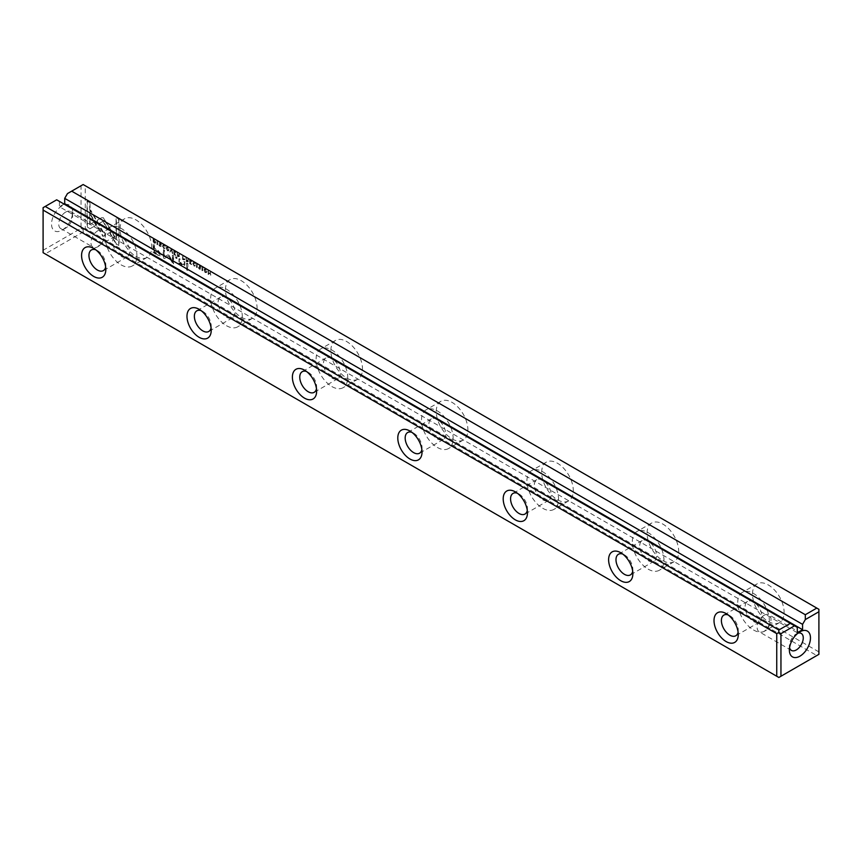 <?xml version="1.0" encoding="UTF-8"?>
<svg xmlns="http://www.w3.org/2000/svg" width="862" height="862" viewBox="0 0 862 862"><rect width="100%" height="100%" fill="white"/><g stroke="black" fill="none" stroke-linecap="round" stroke-linejoin="round"><path stroke-width="0.65" stroke-dasharray="4.31 3.23" d="M171.689 249.592L172.831 253.45L171.473 249.969L170.159 251.909L171.236 249.333M111.758 231.361L103.268 236.263L90.65 214.379L90.65 210.016L103.268 231.889L109.84 228.096L111.758 231.361L109.84 228.096M109.496 228.301L102.923 232.093L90.305 210.209L90.305 214.573L102.923 236.457L111.413 231.555M87.374 227.126L87.374 200.932L90.047 202.473L90.047 224.335L94.367 221.836L96.264 225.111L90.068 228.689L87.374 227.126L90.068 228.689M103.235 217.633L109.355 227.385L107.47 228.473L103.246 221.146L99.022 223.549L97.137 220.273L101.996 217.504L103.235 217.633M165.116 246.661L163.995 245.465L163.155 246.263L163.995 248.062L165.116 248.148L164.039 248.418L162.724 245.993L163.995 245.099L165.116 246.661L162.746 245.142L163.995 245.099L162.379 246.198L163.694 248.622L164.771 248.353L163.661 248.256L162.821 246.457L163.661 245.67L164.782 246.855M165.116 248.148L163.694 248.622L165.116 248.148M163.995 248.062L164.674 247.9L163.995 248.062M163.995 245.465L162.821 246.457L163.995 245.465M183.994 259.893L182.927 259.279L182.927 256.079L184.996 259.591L183.994 259.893L184.996 259.591L182.992 257.921L182.582 256.283L182.582 259.473L183.994 259.893M157.746 241.543L157.746 244.743L157.337 241.306M189.845 260.076L191.784 261.197L190.254 260.69L190.254 261.779L191.687 262.608L190.254 262.156L190.254 263.125L191.752 264.375L189.845 263.266L189.5 260.27L189.845 263.266M167.745 250.562C165.892 248.385 165.892 247.286 167.745 247.254C169.588 249.42 169.588 250.519 167.745 250.562L168.424 250.928L167.4 250.756C169.243 250.723 169.243 249.624 167.4 247.459L166.366 247.286L167.4 247.459C165.547 247.491 165.547 248.59 167.4 250.756L167.745 250.562M187.377 261.843L186.289 261.218L186.289 258.018L187.216 260.001L188.466 259.279L187.83 260.518L188.39 261.595L187.377 261.843L188.39 261.595L187.485 260.712L188.121 259.473L187.496 260.238L186.354 259.904L185.944 258.223L185.944 261.412L187.377 261.843M188.272 260.292L187.485 260.712L188.272 260.292M187.216 260.001L187.841 260.033L187.216 260.001M199.057 266.326L199.779 265.755L200.943 267.403L199.09 267.78L200.835 268.879L199.812 269.073L198.659 267.5L200.512 267.112L199.768 266.132L199.057 266.326L199.768 266.132L200.167 267.306L198.314 267.705L199.467 269.278L200.49 269.073L198.745 267.985L200.598 267.597L199.057 266.326M199.672 267.209L200.512 267.112L199.672 267.209M200.835 268.879L199.467 269.278L200.835 268.879M199.779 268.707L200.426 268.588L199.779 268.707M116.413 243.892L110.217 233.171L112.103 232.072L116.402 239.528L116.402 217.698L119.085 219.239L119.085 245.433L116.068 244.097L119.085 245.433M818.9 651.909L85.263 228.344L85.263 185.75L818.9 609.305L818.9 654.344L778.849 677.467L45.212 253.913L83.151 231.997L816.788 655.562M135.862 256.337A22.358 12.908 -120 0 0 147.036 257.447A22.358 12.908 -120 0 0 147.036 231.63A22.358 12.908 -120 0 0 124.678 218.722A22.358 12.908 -120 0 0 121.251 236.641A22.358 12.908 -120 0 0 135.862 256.337M241.263 317.194A22.358 12.908 -120 0 0 252.447 318.304A22.358 12.908 -120 0 0 252.447 292.487A22.358 12.908 -120 0 0 230.089 279.579A22.358 12.908 -120 0 0 226.663 297.498A22.358 12.908 -120 0 0 241.263 317.194M346.675 378.052A22.358 12.908 -120 0 0 357.859 379.161A22.358 12.908 -120 0 0 357.859 353.345A22.358 12.908 -120 0 0 335.49 340.436A22.358 12.908 -120 0 0 332.064 358.355A22.358 12.908 -120 0 0 346.675 378.052M452.087 438.909A22.358 12.908 -120 0 0 463.26 440.019A22.358 12.908 -120 0 0 463.26 414.202A22.358 12.908 -120 0 0 440.902 401.293A22.358 12.908 -120 0 0 437.476 419.212A22.358 12.908 -120 0 0 452.087 438.909M557.488 499.766A22.358 12.908 -120 0 0 568.672 500.876A22.358 12.908 -120 0 0 568.672 475.059A22.358 12.908 -120 0 0 546.314 462.151A22.358 12.908 -120 0 0 542.877 480.069A22.358 12.908 -120 0 0 557.488 499.766M662.9 560.623A22.358 12.908 -120 0 0 674.073 561.733A22.358 12.908 -120 0 0 674.073 535.916A22.358 12.908 -120 0 0 651.715 523.008A22.358 12.908 -120 0 0 648.289 540.916A22.358 12.908 -120 0 0 662.9 560.623M768.301 621.48A22.358 12.908 -120 0 0 779.485 622.59A22.358 12.908 -120 0 0 779.485 596.773A22.358 12.908 -120 0 0 757.127 583.854A22.358 12.908 -120 0 0 753.7 601.773A22.358 12.908 -120 0 0 768.301 621.48M157.778 254.807L153.479 252.329L153.479 243.763L154.535 244.377L154.535 248.148L157.811 250.034L161.56 254.678L160.483 255.982L157.434 255.012L160.138 256.176L161.226 254.872L157.477 250.239L154.19 248.342L154.19 244.571L153.134 243.957L153.134 252.523L157.434 255.012M197.236 264.343L197.236 267.532L196.827 264.106M154.341 242.772L153.49 242.276L153.49 239.086L155.591 240.67L155.429 243.127L154.007 242.976L155.095 243.321L155.623 242.265L155.246 240.875L153.145 239.28L153.145 242.481L154.007 242.976M155.968 242.071L155.095 243.321L155.968 242.071M168.974 255.13L172.745 261.628L172.745 254.958L173.585 255.443L173.585 263.869L168.586 256.079L164.416 258.568L163.565 258.083L163.565 249.657L164.405 250.142L164.405 256.822L168.187 254.678L168.974 255.13L167.842 254.872L164.06 257.016L164.06 250.346L163.22 249.851L163.22 258.277L164.071 258.772L168.241 256.283L173.251 264.063L173.251 255.637L172.4 255.152L172.4 261.822L168.629 255.335M195.491 264.192L194.37 263.007L193.53 263.794L194.37 265.593L195.491 265.69L194.413 265.959L193.099 263.535L194.37 262.641L195.491 264.192L193.12 262.684L194.37 262.641L192.754 263.729L194.069 266.153L195.146 265.884L194.025 265.798L193.196 263.998L194.025 263.201L195.157 264.397M195.491 265.69L194.069 266.153L195.491 265.69M194.37 265.593L195.049 265.442L194.37 265.593M194.37 263.007L193.196 263.998L194.37 263.007M178.488 256.714L177.4 256.089L177.4 252.889L178.326 254.872L179.576 254.15L178.94 255.389L179.501 256.467L178.488 256.714L179.501 256.467L178.596 255.583L179.231 254.344L177.992 255.066L177.066 253.094L177.066 256.283L178.488 256.714M179.382 255.163L178.596 255.583L179.382 255.163M178.326 254.872L178.951 254.904L178.326 254.872M205.522 272.37C203.68 270.205 203.68 269.106 205.522 269.073C207.376 271.239 207.376 272.338 205.522 272.37L206.557 272.554L205.188 272.575C207.031 272.532 207.031 271.433 205.188 269.267L204.154 269.106L205.188 269.267C203.335 269.3 203.335 270.399 205.188 272.575L205.522 272.37M202.732 267.511L202.732 270.711L202.322 267.274M174.038 250.95L175.977 252.07L174.447 251.564L174.447 252.652L175.88 253.482L174.447 253.029L174.447 254.01L175.945 255.249L174.038 254.15L173.693 251.144L174.038 254.15M208.313 270.743L208.701 273.674L210.727 272.133L210.727 275.323L210.35 272.511L208.906 274.278L208.313 273.933L207.968 270.937L208.313 273.933M186.871 263.039L187.862 263.61L187.862 270.226L186.871 269.655L186.526 263.233L186.871 269.655M159.578 243.537L160.289 242.955L161.453 244.603L159.599 244.98L161.356 246.079L160.332 246.273L159.168 244.711L161.022 244.312L160.278 243.332L159.578 243.537L160.278 243.332L160.688 244.517L158.823 244.905L159.987 246.478L161.011 246.273L159.265 245.185L161.108 244.797L159.578 243.537M160.192 244.42L161.022 244.312L160.192 244.42M161.356 246.079L159.987 246.478L161.356 246.079M160.289 245.907L160.935 245.789L160.289 245.907M159.136 243.235L160.289 242.955L159.136 243.235M175.859 256.682L177.012 257.35L177.012 258.352L175.859 257.684L175.859 256.682L175.859 257.684M179.318 261.8L179.318 258.675L180.33 259.268L180.33 261.811L182.302 264.505L183.865 263.901L183.865 261.305L184.856 261.876L184.856 264.612L184.436 265.701L182.539 265.259L180.287 263.05L180.223 263.815L179.231 263.244L179.318 261.8L179.231 263.244M183.552 264.796L183.865 263.901L183.552 264.796M797.296 627.396L59.435 201.396L59.435 206.74L797.296 632.74M64.068 204.068L59.435 206.74M67.451 193.594L81.05 185.75L81.05 228.344L43.1 250.26L43.1 207.656L56.687 199.812L59.435 201.396M62.075 205.835A14.902 8.609 120 0 0 51.537 224.088A14.902 8.609 120 0 0 62.075 230.176A14.902 8.609 120 0 0 72.613 211.912A14.902 8.609 120 0 0 62.075 205.835M105.649 267.005A11.928 6.885 -120 0 0 105.821 265.162A11.928 6.885 -120 0 0 97.384 250.562A11.928 6.885 -120 0 0 95.704 249.786M121.1 256.337A11.928 6.885 -120 0 0 127.07 256.93A11.928 6.885 -120 0 0 127.07 243.159A11.928 6.885 -120 0 0 115.142 236.274A11.928 6.885 -120 0 0 113.31 245.832A11.928 6.885 -120 0 0 121.1 256.337M121.1 264.86A22.358 12.908 -120 0 0 132.285 265.97A22.358 12.908 -120 0 0 132.285 240.153A22.358 12.908 -120 0 0 109.927 227.245A22.358 12.908 -120 0 0 106.489 245.153A22.358 12.908 -120 0 0 121.1 264.86M211.061 327.862A11.928 6.885 -120 0 0 211.222 326.019A11.928 6.885 -120 0 0 202.796 311.419A11.928 6.885 -120 0 0 201.115 310.643M226.512 317.194A11.928 6.885 -120 0 0 232.471 317.787A11.928 6.885 -120 0 0 232.471 304.017A11.928 6.885 -120 0 0 220.543 297.131A11.928 6.885 -120 0 0 218.722 306.689A11.928 6.885 -120 0 0 226.512 317.194M226.512 325.717A22.358 12.908 -120 0 0 237.686 326.827A22.358 12.908 -120 0 0 237.686 301.01A22.358 12.908 -120 0 0 215.328 288.102A22.358 12.908 -120 0 0 211.901 306.01A22.358 12.908 -120 0 0 226.512 325.717M316.462 388.719A11.928 6.885 -120 0 0 316.634 386.876A11.928 6.885 -120 0 0 308.197 372.276A11.928 6.885 -120 0 0 306.527 371.5M331.913 378.052A11.928 6.885 -120 0 0 337.882 378.644A11.928 6.885 -120 0 0 337.882 364.874A11.928 6.885 -120 0 0 325.955 357.989A11.928 6.885 -120 0 0 324.123 367.546A11.928 6.885 -120 0 0 331.913 378.052M331.913 386.575A22.358 12.908 -120 0 0 343.098 387.684A22.358 12.908 -120 0 0 343.098 361.868A22.358 12.908 -120 0 0 320.739 348.948A22.358 12.908 -120 0 0 317.313 366.867A22.358 12.908 -120 0 0 331.913 386.575M421.874 449.576A11.928 6.885 -120 0 0 422.035 447.734A11.928 6.885 -120 0 0 413.609 433.133A11.928 6.885 -120 0 0 411.928 432.358M437.325 438.909A11.928 6.885 -120 0 0 443.283 439.501A11.928 6.885 -120 0 0 443.283 425.731A11.928 6.885 -120 0 0 431.366 418.846A11.928 6.885 -120 0 0 429.535 428.403A11.928 6.885 -120 0 0 437.325 438.909M437.325 447.432A22.358 12.908 -120 0 0 448.509 448.542A22.358 12.908 -120 0 0 448.509 422.725A22.358 12.908 -120 0 0 426.14 409.806A22.358 12.908 -120 0 0 422.714 427.724A22.358 12.908 -120 0 0 437.325 447.432M527.275 510.433A11.928 6.885 -120 0 0 527.447 508.591A11.928 6.885 -120 0 0 519.01 493.991A11.928 6.885 -120 0 0 517.34 493.215M542.737 499.766A11.928 6.885 -120 0 0 548.695 500.359A11.928 6.885 -120 0 0 548.695 486.588A11.928 6.885 -120 0 0 536.767 479.703A11.928 6.885 -120 0 0 534.946 489.26A11.928 6.885 -120 0 0 542.737 499.766M542.737 508.289A22.358 12.908 -120 0 0 553.91 509.399A22.358 12.908 -120 0 0 553.91 483.571A22.358 12.908 -120 0 0 531.552 470.663A22.358 12.908 -120 0 0 528.126 488.582A22.358 12.908 -120 0 0 542.737 508.289M632.686 571.29A11.928 6.885 -120 0 0 632.859 569.448A11.928 6.885 -120 0 0 624.422 554.848A11.928 6.885 -120 0 0 622.752 554.072M648.138 560.623A11.928 6.885 -120 0 0 654.107 561.216A11.928 6.885 -120 0 0 654.107 547.445A11.928 6.885 -120 0 0 642.179 540.56A11.928 6.885 -120 0 0 640.347 550.118A11.928 6.885 -120 0 0 648.138 560.623M648.138 569.146A22.358 12.908 -120 0 0 659.322 570.256A22.358 12.908 -120 0 0 659.322 544.428A22.358 12.908 -120 0 0 636.964 531.52A22.358 12.908 -120 0 0 633.527 549.439A22.358 12.908 -120 0 0 648.138 569.146M738.098 632.148A11.928 6.885 -120 0 0 738.26 630.305A11.928 6.885 -120 0 0 729.834 615.694A11.928 6.885 -120 0 0 728.153 614.929M753.55 621.48A11.928 6.885 -120 0 0 759.508 622.073A11.928 6.885 -120 0 0 759.508 608.303A11.928 6.885 -120 0 0 747.58 601.417A11.928 6.885 -120 0 0 745.759 610.975A11.928 6.885 -120 0 0 753.55 621.48M753.55 630.003A22.358 12.908 -120 0 0 764.723 631.113A22.358 12.908 -120 0 0 764.723 605.286A22.358 12.908 -120 0 0 742.365 592.377A22.358 12.908 -120 0 0 738.939 610.296A22.358 12.908 -120 0 0 753.55 630.003M65.684 212.074A9.805 5.657 120 0 0 59.273 220.715A9.805 5.657 120 0 0 60.771 228.581A9.805 5.657 120 0 0 65.684 228.096A9.805 5.657 120 0 0 72.613 216.082A9.805 5.657 120 0 0 70.587 211.589A9.805 5.657 120 0 0 65.684 212.074M97.912 230.682A9.805 5.657 120 0 0 91.501 239.324A9.805 5.657 120 0 0 93.01 247.189A9.805 5.657 120 0 0 102.815 241.522A9.805 5.657 120 0 0 102.815 230.197A9.805 5.657 120 0 0 97.912 230.682M797.932 633.193A9.805 5.657 120 0 0 796.316 633.904A9.805 5.657 120 0 0 789.387 645.918A9.805 5.657 120 0 0 789.581 647.674M796.316 633.904L799.925 631.824L796.316 633.904M764.088 615.296A9.805 5.657 120 0 0 757.676 623.937A9.805 5.657 120 0 0 759.185 631.803A9.805 5.657 120 0 0 768.99 626.135A9.805 5.657 120 0 0 768.99 614.811A9.805 5.657 120 0 0 764.088 615.296M83.151 231.997L83.151 229.561L85.263 228.344M43.1 250.26L43.1 252.695L45.212 253.913M85.263 185.75L83.151 184.533L81.05 185.75M81.05 228.344L83.151 229.561M118.74 245.638L118.74 219.433L116.068 217.892L116.068 239.722L111.758 232.277L109.873 233.365L116.068 244.097M159.858 253.999L157.337 251.144L154.19 249.333L154.19 252.135L157.337 253.956L160.203 253.805L159.589 254.786L159.858 253.999M157.681 250.95L160.203 253.805L157.681 253.762L154.535 251.941L154.535 249.129L157.337 251.144M196.482 264.3L196.482 267.5L196.892 264.537M187.614 261.498L186.354 260.292L186.354 261.251L187.948 261.305L186.698 261.057L186.698 260.098L187.948 261.305L186.957 261.595L187.614 261.498M155.192 242.017L153.555 239.895L153.555 242.362L155.537 241.823L153.899 242.168L153.899 239.701L155.537 241.823L154.136 242.696L155.192 242.017M167.39 250.4L167.734 250.206C166.474 248.622 166.474 247.76 167.734 247.62C169.006 249.215 169.006 250.077 167.734 250.206L167.39 250.4C168.661 250.271 168.661 249.42 167.39 247.825L166.722 247.717L167.39 247.825C166.129 247.954 166.129 248.816 167.39 250.4M189.5 263.47L191.407 264.569L189.909 263.33L189.909 262.36L191.342 263.179L189.909 261.973L189.909 260.895L191.439 261.779L189.5 260.27M156.992 241.5L156.992 244.7L157.401 241.737M178.725 256.37L177.475 255.163L177.475 256.122L179.07 256.165L177.809 255.917L177.809 254.958L179.07 256.165L178.068 256.467L178.725 256.37M184.22 259.537L182.992 258.309L182.992 259.343L184.565 259.333L183.337 259.15L183.337 258.115L184.565 259.333L183.584 259.688L184.22 259.537M102.89 217.838L101.651 217.698L96.792 220.478L98.677 223.754L102.901 221.351L107.125 228.678L109.021 227.579L102.89 217.838M89.723 228.883L95.919 225.305L94.023 222.03L89.702 224.529L89.702 202.678L87.03 201.126L87.03 227.331M170.891 249.527L169.825 252.103L171.129 250.163L172.486 253.643L171.344 249.786M205.178 272.22L205.522 272.026C204.251 270.431 204.251 269.58 205.522 269.44C206.794 271.034 206.794 271.896 205.522 272.026L205.178 272.22C206.449 272.09 206.449 271.228 205.178 269.634L204.51 269.537L205.178 269.634C203.917 269.774 203.917 270.636 205.178 272.22M201.977 267.479L201.977 270.668L202.387 267.716M173.693 254.344L175.6 255.443L174.102 254.204L174.102 253.234L175.536 254.053L174.102 252.857L174.102 251.769L175.632 252.652L173.693 251.144M207.968 274.138L208.561 274.472L210.016 272.704L210.382 275.528L210.382 272.327L208.356 273.868L207.968 270.937M186.526 269.86L187.517 270.431L187.517 263.815L186.526 263.233M175.514 257.878L176.678 258.546L176.678 257.544L175.514 256.876M178.887 263.438L179.878 264.02L179.942 263.255L182.194 265.453L184.102 265.895L184.511 264.806L184.511 262.08L183.52 261.498L183.52 264.095L181.957 264.699L179.986 262.005L179.986 259.462L178.973 258.88L178.973 262.005M115.142 236.274L91.426 249.969M127.07 256.93L103.343 270.625M124.678 218.722L109.927 227.245M147.036 257.447L132.285 265.97M220.543 297.131L196.827 310.826M232.471 317.787L208.755 331.482M230.089 279.579L215.328 288.102M252.447 318.304L237.686 326.827M325.955 357.989L302.239 371.684M337.882 378.644L314.167 392.339M335.49 340.436L320.739 348.948M357.859 379.161L343.098 387.684M431.366 418.846L407.64 432.541M443.283 439.501L419.568 453.196M440.902 401.293L426.14 409.806M463.26 440.019L448.509 448.542M536.767 479.703L513.052 493.398M548.695 500.359L524.98 514.054M546.314 462.151L531.552 470.663M568.672 500.876L553.91 509.399M642.179 540.56L618.463 554.255M654.107 561.216L630.381 574.911M651.715 523.008L636.964 531.52M674.073 561.733L659.322 570.256M747.58 601.417L723.864 615.112M759.508 622.073L735.792 635.768M757.127 583.854L742.365 592.377M779.485 622.59L764.723 631.113M72.613 216.082L72.613 211.912M65.684 228.096L62.075 230.176M60.771 228.581L93.01 247.189M70.587 211.589L102.815 230.197M789.387 645.918L789.387 650.088M801.229 633.419L768.99 614.811M791.413 650.411L759.185 631.803M413.609 433.133L409.913 431M422.035 447.734L422.035 452M519.01 493.991L515.325 491.857M527.447 508.591L527.447 512.847M624.422 554.848L620.737 552.714M632.859 569.448L632.859 573.704M729.834 615.694L726.138 613.572M738.26 630.305L738.26 634.561M97.384 250.562L93.699 248.428M105.821 265.162L105.821 269.429M202.796 311.419L199.1 309.286M211.222 326.019L211.222 330.286M308.197 372.276L304.512 370.143M316.634 386.876L316.634 391.143"/><path stroke-width="1.29" d="M45.212 206.438L778.849 630.003L790.325 623.366L56.687 199.812L43.1 207.656L43.1 252.695L776.737 676.25L776.737 633.656L43.1 210.091M790.325 623.366L794.548 625.801L780.95 633.656L780.95 676.25L818.9 654.344L818.9 611.74L805.313 619.595L805.313 614.725L71.675 191.159L67.451 193.594L64.704 198.357L64.704 203.701L64.068 204.068M805.313 614.725L816.788 608.087L83.151 184.533L71.675 191.159M794.548 625.801L797.296 627.396L797.296 632.74L802.565 629.691L802.565 624.347L805.313 619.595M799.925 631.824L799.925 631.824A14.902 8.609 120 0 0 789.387 650.088A14.902 8.609 120 0 0 799.925 656.165A14.902 8.609 120 0 0 810.463 637.912A14.902 8.609 120 0 0 799.925 631.824M409.913 458.993A17.143 9.902 60 0 1 397.791 438.004A17.143 9.902 60 0 1 409.913 431A17.143 9.902 60 0 1 422.035 452A17.143 9.902 60 0 1 409.913 458.993M515.325 519.851A17.143 9.902 60 0 1 503.203 498.85A17.143 9.902 60 0 1 515.325 491.857A17.143 9.902 60 0 1 527.447 512.847A17.143 9.902 60 0 1 515.325 519.851M620.737 580.708A17.143 9.902 60 0 1 608.615 559.707A17.143 9.902 60 0 1 620.737 552.714A17.143 9.902 60 0 1 632.859 573.704A17.143 9.902 60 0 1 620.737 580.708M726.138 641.565A17.143 9.902 60 0 1 714.016 620.565A17.143 9.902 60 0 1 726.138 613.572A17.143 9.902 60 0 1 738.26 634.561A17.143 9.902 60 0 1 726.138 641.565M93.699 276.422A17.143 9.902 60 0 1 81.578 255.432A17.143 9.902 60 0 1 93.699 248.428A17.143 9.902 60 0 1 105.821 269.429A17.143 9.902 60 0 1 93.699 276.422M199.1 337.279A17.143 9.902 60 0 1 186.979 316.289A17.143 9.902 60 0 1 199.1 309.286A17.143 9.902 60 0 1 211.222 330.286A17.143 9.902 60 0 1 199.1 337.279M304.512 398.136A17.143 9.902 60 0 1 292.39 377.147A17.143 9.902 60 0 1 304.512 370.143A17.143 9.902 60 0 1 316.634 391.143A17.143 9.902 60 0 1 304.512 398.136M64.704 198.357L802.565 624.347M95.704 249.786A11.928 6.885 -120 0 0 91.426 249.969A11.928 6.885 -120 0 0 89.594 259.527A11.928 6.885 -120 0 0 97.384 270.032A11.928 6.885 -120 0 0 103.343 270.625A11.928 6.885 -120 0 0 105.649 267.005M201.115 310.643A11.928 6.885 -120 0 0 196.827 310.826A11.928 6.885 -120 0 0 195.006 320.384A11.928 6.885 -120 0 0 202.796 330.889A11.928 6.885 -120 0 0 208.755 331.482A11.928 6.885 -120 0 0 211.061 327.862M306.527 371.5A11.928 6.885 -120 0 0 302.239 371.684A11.928 6.885 -120 0 0 300.407 381.241A11.928 6.885 -120 0 0 308.197 391.747A11.928 6.885 -120 0 0 314.167 392.339A11.928 6.885 -120 0 0 316.462 388.719M411.928 432.358A11.928 6.885 -120 0 0 407.64 432.541A11.928 6.885 -120 0 0 405.819 442.098A11.928 6.885 -120 0 0 413.609 452.604A11.928 6.885 -120 0 0 419.568 453.196A11.928 6.885 -120 0 0 421.874 449.576M517.34 493.215A11.928 6.885 -120 0 0 513.052 493.398A11.928 6.885 -120 0 0 511.22 502.955A11.928 6.885 -120 0 0 519.01 513.461A11.928 6.885 -120 0 0 524.98 514.054A11.928 6.885 -120 0 0 527.275 510.433M622.752 554.072A11.928 6.885 -120 0 0 618.463 554.255A11.928 6.885 -120 0 0 616.632 563.813A11.928 6.885 -120 0 0 624.422 574.318A11.928 6.885 -120 0 0 630.381 574.911A11.928 6.885 -120 0 0 632.686 571.29M728.153 614.929A11.928 6.885 -120 0 0 723.864 615.112A11.928 6.885 -120 0 0 722.044 624.67A11.928 6.885 -120 0 0 729.834 635.175A11.928 6.885 -120 0 0 735.792 635.768A11.928 6.885 -120 0 0 738.098 632.148M789.581 647.674A9.805 5.657 120 0 0 791.413 650.411A9.805 5.657 120 0 0 801.229 644.744A9.805 5.657 120 0 0 801.229 633.419A9.805 5.657 120 0 0 797.932 633.193M780.95 676.25L778.849 677.467L776.737 676.25M776.737 633.656L778.849 632.439L778.849 630.003M816.788 608.087L818.9 609.305L818.9 611.74M778.849 632.439L780.95 633.656M64.704 203.701L802.565 629.691"/></g></svg>
